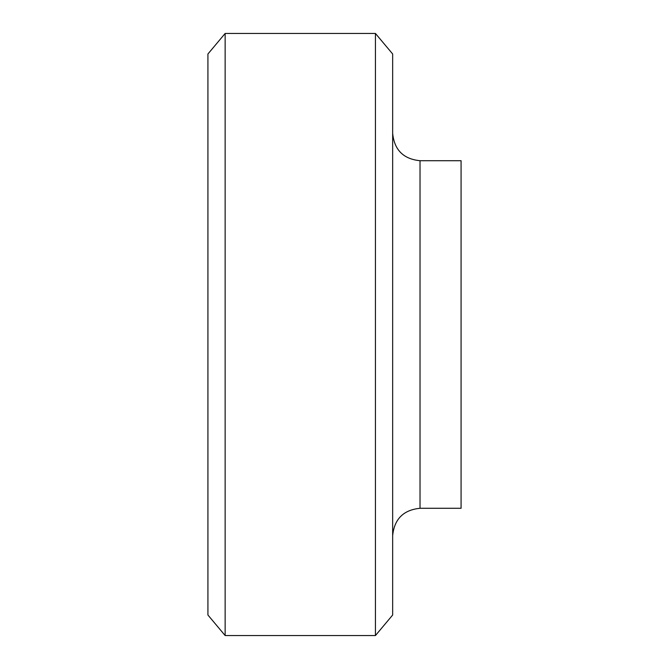 <?xml version="1.0" encoding="UTF-8"?>
<svg xmlns="http://www.w3.org/2000/svg" width="669" height="669" viewBox="0 0 669 669"><rect width="100%" height="100%" fill="white"/><g stroke="black" fill="none" stroke-linecap="round" stroke-linejoin="round"><path stroke-width="1" d="M375.434 334.5L375.434 635.55L392.661 615.02L392.661 53.98L375.434 33.45L375.434 334.5M225.144 33.45L207.925 53.98L207.925 615.02L225.144 635.55L225.144 33.45L375.434 33.45M420.023 508.289L420.023 160.711L461.075 160.711L461.075 508.289L420.023 508.289C403.424 509.937 394.3 519.06 392.661 535.66M225.144 635.55L375.434 635.55M420.023 160.711C403.424 159.063 394.3 149.94 392.661 133.34"/></g></svg>
